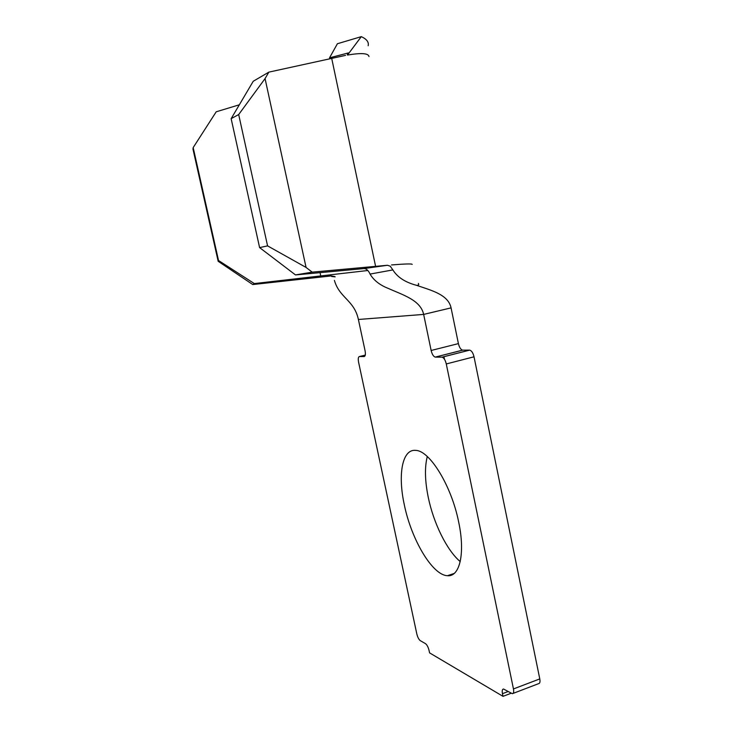<?xml version="1.0" encoding="UTF-8"?>
<svg xmlns="http://www.w3.org/2000/svg" width="733" height="733" viewBox="0 0 733 733"><rect width="100%" height="100%" fill="white"/><g stroke="black" fill="none" stroke-linecap="round" stroke-linejoin="round"><path stroke-width="1.1" d="M458.647 521.942C451.446 485.686 429.758 450.713 415.858 450.401C402.289 448.623 397.607 474.379 404.314 504.808C411.314 539.323 432.305 575.24 447.432 575.698C459.756 577.183 465.418 553.378 458.647 521.942M427.284 456.549C424.563 467.333 424.902 481.004 428.301 497.542C433.606 523.252 446.855 550.364 460.223 561.597M444.455 359.216L443.923 356.641M334.413 280.391C339.352 297.91 354.305 300.163 358.391 319.478L365.089 350.832C365.703 354.323 365.391 356.238 364.164 356.568L359.454 356.531C358.263 356.87 357.97 358.739 358.574 362.148L416.82 633.944C417.654 637.279 418.818 639.515 420.293 640.651L425.525 643.675C427.037 644.848 428.228 647.129 429.08 650.528L429.584 652.874L503.012 696.35L502.453 693.684C501.922 690.733 502.279 689.176 503.516 689.02L512.34 693.693C513.622 693.537 513.989 691.952 513.457 688.938L446.278 363.953C445.316 360.031 443.914 357.777 442.081 357.173L469.532 350.117L462.761 350.154L435.228 357.099C433.45 356.513 432.085 354.305 431.141 350.475L423.656 314.411C420.568 300.054 402.893 294.996 388.435 288.481C379.868 285.146 373.748 280.345 370.055 274.078C368.516 270.596 366.537 268.754 364.127 268.553L387.473 265.273L312.194 272.145L295.5 274.921L364.402 268.544M469.532 350.117L469.725 350.127C471.631 350.704 473.06 352.93 474.022 356.806L446.278 363.953M513.457 688.938L539.781 678.914L474.022 356.806M539.781 678.914C540.294 681.901 539.891 683.486 538.553 683.669L513.073 693.418M431.141 350.475L458.409 343.612L451.07 307.878C448.275 294.629 431.618 290.442 416.454 285.302C405.202 282.315 397.341 277.184 392.87 269.918L370.055 274.078M458.409 343.612C459.334 347.405 460.727 349.586 462.578 350.145L462.761 350.154M337.4 43.742L329.529 57.834L348.322 52.941L347.506 55.048L361.287 36.65L337.4 43.742M368.168 45.748C369.001 42.129 366.711 39.087 361.287 36.65M347.506 55.048C361.305 52.73 368.461 53.234 368.992 56.569M268.855 72.127L265.062 78.587L238.683 114.55L231.142 118.654L253.251 81.253L268.855 72.127L345.555 55.378M218.526 260.508L254.324 283.579L252.748 284.551L218.168 261.287L218.526 260.508L193.173 147.599L216.208 111.801L239.334 104.792M367.829 270.504L254.324 283.579M441.898 357.163L435.402 357.108M503.012 696.35L511.167 693.235M412.193 264.411C412.203 263.66 405.303 263.834 391.514 264.943M387.473 265.273L390.249 266.198L392.87 269.918M252.748 284.551L331.224 275.929L327.587 275.571M348.322 52.941L347.25 54.618M334.669 276.561L331.224 275.929M193.173 147.599L192.981 149.147L218.168 261.287M231.142 118.654L259.601 247.598L267.572 245.876L306.064 267.435L312.194 272.145M295.5 274.921L259.601 247.598M238.683 114.55L267.572 245.876M265.062 78.587L306.064 267.435M443.3 357.814L443.099 356.852M320.046 272.639L320.834 276.314M358.391 319.478L423.656 314.411L451.07 307.878M365.291 355.093L359.454 356.531M508.171 691.503L502.453 693.684M331.655 58.136L375.589 266.308M462.578 350.145L435.228 357.099M442.081 357.173L469.725 350.127M454.167 573.463L447.432 575.698M418.36 283.433C419.212 284.743 418.58 285.366 416.454 285.302M335.183 276.854L331.554 276.478"/></g></svg>
